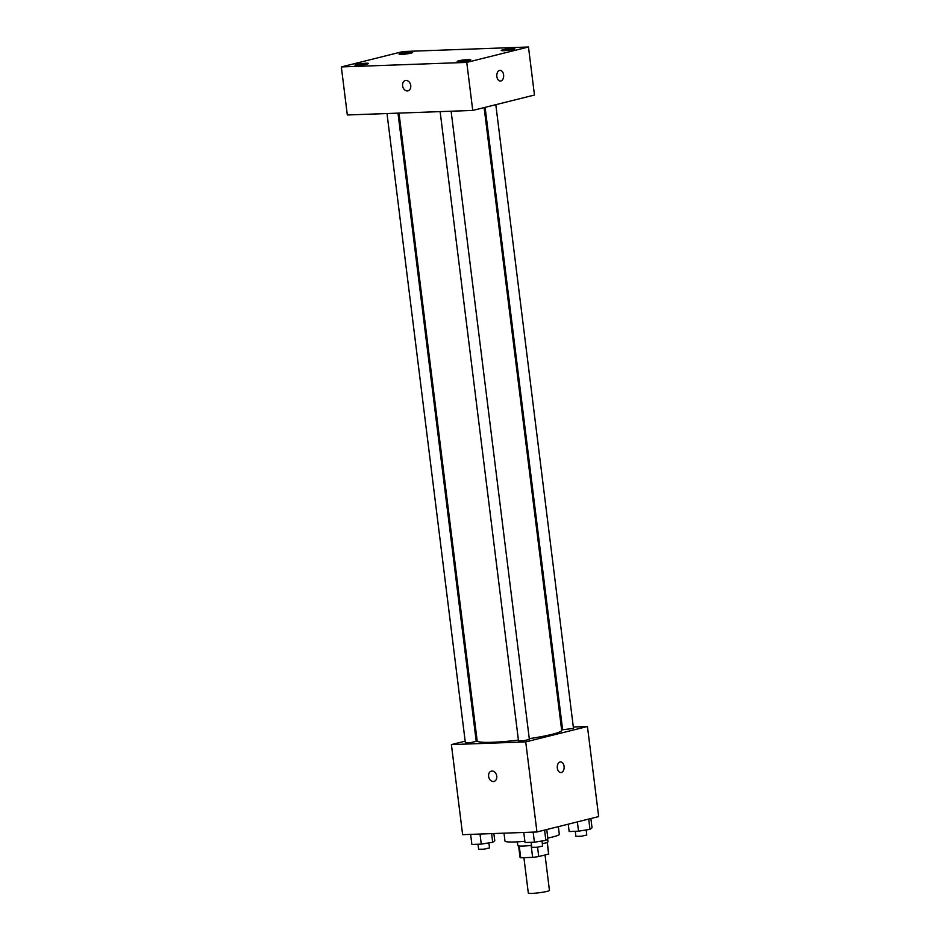 <?xml version="1.0" encoding="UTF-8"?>
<svg xmlns="http://www.w3.org/2000/svg" width="940" height="940" viewBox="0 0 940 940"><rect width="100%" height="100%" fill="white"/><g stroke="black" fill="none" stroke-linecap="round" stroke-linejoin="round"><path stroke-width="1.41" d="M523.909 857.68L528.303 893A10.646 1.105 -7.1 0 0 539.008 892.777A10.646 1.105 -7.1 0 0 549.442 890.368L545.036 854.977M547.174 842.393L548.619 854.084A14.453 1.492 -7.1 0 0 548.725 853.861L547.292 842.346M548.619 854.084L538.726 856.552A14.453 1.492 -7.1 0 1 532.628 857.362L520.713 857.797A14.453 1.492 -7.1 0 1 520.043 857.445L518.61 845.918M519.244 846L520.713 857.797M531.147 845.436L532.628 857.362M531.535 845.389A15.216 1.575 172.9 0 1 523.251 846.047A15.216 1.575 172.9 0 1 517.799 845.518L517.341 841.852M547.644 839.02L547.985 841.758A15.216 1.575 172.9 0 1 542.356 843.709M537.562 847.21L538.726 856.552M503.993 833.181L504.968 841.018A27.378 2.832 -7.1 0 0 524.861 841.277M547.809 838.034A27.378 2.832 -7.1 0 0 559.312 834.25L558.36 826.648M573.318 727.019L587.441 726.502L598.663 816.59L536.952 831.982L462.621 834.673L451.4 744.586L465.171 741.155M587.441 726.502L525.73 741.907L536.952 831.982M525.73 741.907L451.4 744.586M493.97 781.445A5.323 4.03 76 0 1 488.624 776.428A5.323 4.03 76 0 1 491.397 771.117A5.323 4.03 76 0 1 496.59 775.3A5.323 4.03 76 0 1 493.97 781.445A5.323 4.03 76 0 1 488.612 776.428A5.323 4.03 76 0 1 491.397 771.117M398.983 113.106L477.168 740.814A42.594 4.406 -7.1 0 0 518.422 740.109M529.267 738.652A42.594 4.406 -7.1 0 0 561.685 730.286L484.123 107.606M561.333 727.454L562.332 727.419M475.875 738.488L476.839 738.241M485.099 107.36L562.625 729.757L573.494 728.406L495.803 104.692M440.132 111.625L518.504 740.779L524.003 740.661L529.373 739.416L451.118 111.225M386.998 113.54L465.359 742.694L470.858 742.577L476.228 741.343L397.984 113.141M560.51 761.917A5.323 3.431 -92.1 0 1 564.106 766.758A5.323 3.431 -92.1 0 1 561.356 772.492A5.323 3.431 -92.1 0 1 560.898 772.562A5.323 3.431 -92.1 0 1 557.267 767.357A5.323 3.431 -92.1 0 1 560.51 761.917A5.323 3.431 -92.1 0 1 564.118 766.758A5.323 3.431 -92.1 0 1 561.356 772.492A5.323 3.431 -92.1 0 1 560.886 772.562M472.738 110.438L347.318 114.974L341.338 66.928L403.048 51.524L528.48 47L466.757 62.404L472.738 110.438L534.461 95.046L528.48 47M500.033 70.394A5.323 3.431 -92.1 0 1 503.64 75.235A5.323 3.431 -92.1 0 1 500.891 80.969A5.323 3.431 -92.1 0 1 500.421 81.04A5.323 3.431 -92.1 0 1 496.802 75.846A5.323 3.431 -92.1 0 1 500.045 70.394A5.323 3.431 -92.1 0 1 503.64 75.235A5.323 3.431 -92.1 0 1 500.891 80.969A5.323 3.431 -92.1 0 1 500.421 81.04M466.757 62.404L341.338 66.928M406.01 80.429A5.323 4.03 76 0 1 410.663 85.117A5.323 4.03 76 0 1 407.948 90.851A5.323 4.03 76 0 1 402.755 86.656A5.323 4.03 76 0 1 405.375 80.523A5.323 4.03 76 0 1 406.01 80.429M512.406 48.527A6.839 0.705 -7.1 0 0 502.841 49.797A6.839 0.705 -7.1 0 0 501.279 50.454A6.839 0.705 -7.1 0 0 508.152 50.314A6.839 0.705 -7.1 0 0 514.85 48.774A6.839 0.705 -7.1 0 0 512.406 48.527M410.204 52.217A6.839 0.705 -7.1 0 0 400.652 53.486A6.839 0.705 -7.1 0 0 399.077 54.144A6.839 0.705 -7.1 0 0 405.951 54.003A6.839 0.705 -7.1 0 0 412.648 52.452A6.839 0.705 -7.1 0 0 410.204 52.217M366.071 63.227A6.839 0.705 -7.1 0 0 356.519 64.508A6.839 0.705 -7.1 0 0 354.956 65.154A6.839 0.705 -7.1 0 0 361.829 65.013A6.839 0.705 -7.1 0 0 368.527 63.474A6.839 0.705 -7.1 0 0 366.071 63.227M468.273 59.549A6.839 0.705 -7.1 0 0 458.72 60.818A6.839 0.705 -7.1 0 0 457.157 61.476A6.839 0.705 -7.1 0 0 464.031 61.323A6.839 0.705 -7.1 0 0 470.728 59.784A6.839 0.705 -7.1 0 0 468.273 59.549M407.96 90.851A5.323 4.03 76 0 1 402.755 86.656A5.323 4.03 76 0 1 405.375 80.523M590.872 818.529L592.036 827.823L589.979 829.327L578.535 831.183L569.147 831.524L568.23 824.18M588.698 819.069L589.979 829.327M577.371 821.901L578.535 831.183M575.28 831.301L575.903 836.353L581.402 836.236L586.772 835.002L586.137 829.95M493.864 833.545L494.769 840.748L492.713 842.264L481.268 844.12L471.88 844.461L470.623 834.379M491.632 833.627L492.713 842.264M480.011 834.039L481.268 844.12M478.002 844.238L478.636 849.278L484.135 849.173L489.505 847.927L488.871 842.886M546.751 829.538L547.903 838.832L545.846 840.348L534.402 842.205L525.025 842.534L523.768 832.464M544.577 830.091L545.846 840.348M533.156 832.123L534.402 842.205M531.147 842.322L531.782 847.363L537.28 847.245L542.65 846.012L542.016 840.971"/></g></svg>

